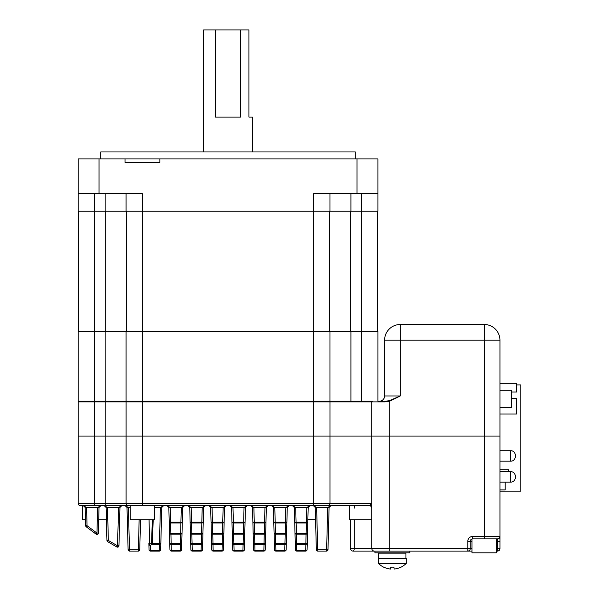 <?xml version="1.0" encoding="UTF-8"?>
<svg xmlns="http://www.w3.org/2000/svg" width="599" height="599" viewBox="0 0 599 599"><rect width="100%" height="100%" fill="white"/><g stroke="black" fill="none" stroke-linecap="round" stroke-linejoin="round"><path stroke-width="0.9" d="M100.752 158.922L100.752 151.951L355.304 151.951L355.304 158.922M371.844 508.207A2.441 2.441 0 0 0 369.403 505.766L371.844 503.325L371.844 548.639L467.782 548.639L467.782 541.316A4.882 4.882 0 0 1 472.663 536.442L484.262 536.442L484.262 436.05L499.948 436.05L105.177 436.05L105.177 401.884L94.545 401.884L94.522 331.472L361.534 331.472L361.534 401.188L78.14 401.188L78.14 331.472L94.522 331.472L94.522 211.215L78.14 211.215L78.14 158.922L377.924 158.922L377.924 193.784L357.004 193.784L357.004 158.922M377.924 211.215L377.924 193.784L377.924 211.215L350.909 211.215L350.909 193.784M377.924 162.411L377.924 158.922M329.989 193.784L329.989 211.215L350.909 211.215M329.989 211.215L313.606 211.215L313.606 193.784L357.004 193.784M159.866 158.922L159.866 162.411L125.011 162.411L125.011 158.922M99.052 158.922L99.052 193.784L142.457 193.784L142.457 211.215L313.606 211.215L313.629 401.884L126.09 401.884A0.696 0.696 -90 0 1 126.786 401.188A0.696 0.696 0 0 0 126.09 401.884L105.177 401.884L105.154 331.472M142.457 401.188L142.457 211.215L126.067 211.215L126.067 193.784M94.522 193.784L94.522 211.215L126.067 211.215M78.14 211.215L78.14 158.922M99.052 193.784L78.14 193.784M78.664 331.472L78.664 211.215L78.664 331.472M377.4 331.472L377.4 211.215M329.465 331.472L329.465 211.215M126.591 331.472L126.591 211.215M203.63 151.951L203.63 29.95L240.596 29.95L240.596 117.097L215.46 117.097L215.46 29.95M252.434 151.951L252.434 117.097L248.944 117.097L248.944 29.95L240.596 29.95M377.924 401.188L385.202 401.188L377.924 401.188L377.924 331.472L361.534 331.472L361.534 193.784M78.14 331.472L78.14 401.188M126.067 331.472L126.067 401.188M329.989 331.472L329.989 401.188M106.412 519.707L98.708 519.707M130.26 505.766L125.266 505.766L130.26 505.766L125.266 505.766L130.26 505.766L125.266 505.766L130.26 505.766L125.266 505.766L130.26 505.766L125.266 505.766L130.26 505.766L125.266 505.766L130.26 505.766L125.266 505.766L130.26 505.766L125.266 505.766L130.26 505.766L125.266 505.766L130.26 505.766L125.266 505.766L130.26 505.766L130.26 519.707L154.662 519.707L154.662 505.766L80.603 505.766A2.441 2.441 0 0 1 78.162 503.325L78.162 401.884A0.696 0.696 0 0 1 78.858 401.188A0.696 0.696 0 0 0 78.162 401.884L78.162 436.05L94.545 436.05L78.162 436.05L78.162 503.325L94.545 503.325L94.545 401.884L78.162 401.884M85.5 519.707L82.325 519.707L82.325 505.766M315.553 519.355L307.871 519.355M371.844 519.707L349.367 519.707L349.367 505.766M371.844 505.766L361.571 505.766M496.361 548.639L497.507 548.639L497.507 551.08A2.441 2.441 0 0 0 499.948 548.639L499.948 536.442A2.441 2.441 0 0 1 497.507 538.883L496.361 538.883L496.361 552.825L471.96 552.825L471.96 538.98M406.287 563.345L406.287 558.403L378.403 558.403L378.403 563.345A19.52 19.52 0 0 0 385.202 567.852L385.202 567.77A19.445 19.445 0 0 0 390.6 569.05L390.6 567.77A18.165 18.165 0 0 0 394.09 567.77L394.09 569.05A19.445 19.445 0 0 0 399.488 567.77L399.488 567.852A19.52 19.52 0 0 0 406.287 563.345L378.403 563.345M378.748 558.403L378.748 553.169L405.942 553.169L405.942 558.403M508.656 471.66L508.656 469.848L499.948 469.848M499.948 489.892L505.174 489.892L505.174 482.12M499.948 462.915L499.948 448.973M499.948 461.17L510.4 461.17L510.4 450.71L499.948 450.71M499.948 476.901L499.948 469.923M499.948 482.12L510.4 482.12L510.4 471.66L499.948 471.66M499.948 407.717L511.449 407.717L511.449 392.031L516.675 392.031L516.675 383.315L499.948 383.315M511.449 392.031L511.449 390.286L499.948 390.286M511.449 398.305L516.675 398.305L516.675 413.991L499.948 413.991M516.675 384.91L520.86 384.91L520.86 491.158L499.948 491.158M369.403 505.766L327.571 505.766A2.441 2.441 0 0 0 330.012 503.325L371.844 503.325L371.844 436.05L484.262 436.05L484.262 340.187L400.282 340.187L400.282 395.961L389.268 401.42L385.03 401.884L389.268 401.42L389.268 551.08L353.051 551.08A2.441 1.146 -90 0 0 354.204 548.639L371.844 548.639L371.844 401.884A0.696 0.696 0 0 1 372.541 401.188L350.909 401.188L350.909 331.472M104.383 505.766L107.483 507.465L106.09 507.465L106.959 540.508L108.352 540.508L117.546 545.801L118.55 507.465L121.687 505.766L104.346 505.766L121.687 505.766L104.346 505.766L105.536 506.237L106.09 507.465L106.959 540.508L106.09 507.465L104.346 505.766L121.687 505.766L94.545 505.766L94.545 503.325L105.177 503.325L105.177 436.05L94.545 436.05L126.09 436.05L126.09 401.884L126.09 436.05L142.472 436.05L142.472 401.188M327.571 505.766L313.629 505.766L313.629 503.325L330.012 503.325L330.012 401.884A0.696 0.696 90 0 0 329.315 401.188A0.696 0.696 0 0 1 330.012 401.884L313.629 401.884L313.629 436.05L142.472 436.05L142.472 503.325L313.629 503.325L313.629 436.05L371.844 436.05M400.282 324.501L400.282 340.187L384.595 340.187L384.595 395.961L384.595 340.187A15.686 15.686 0 0 1 400.282 324.501L484.262 324.501A15.686 15.686 0 0 1 499.948 340.187L499.948 536.442L484.262 536.442L484.262 538.883L472.663 538.883A2.441 2.441 0 0 0 470.222 541.316L470.222 548.639A2.441 2.441 0 0 1 467.782 551.08L389.268 551.08M379.369 401.188L385.202 401.188L379.369 401.188A5.226 5.226 0 0 0 384.595 395.961A5.226 5.226 0 0 1 379.369 401.188M484.262 324.501A15.686 15.686 0 0 1 499.948 340.187L484.262 340.187L484.262 324.501A15.686 15.686 0 0 1 499.948 340.187M389.268 401.42L389.11 400.776L385.202 401.188L389.11 400.776L400.282 395.961L384.595 395.961M330.012 401.884L385.03 401.884L385.202 401.188M106.727 505.766L128.53 505.766A2.441 2.441 0 0 1 126.09 503.325L142.472 503.325L142.472 505.766L313.629 505.766L309.923 505.766L308.178 507.465L307.077 549.725A1.393 1.393 0 0 1 305.677 551.08L296.827 551.08A1.393 1.393 0 0 1 295.434 549.725L294.993 532.818A1.393 0.988 -1.5 0 0 296.385 533.776L306.119 533.776L306.403 522.964L296.101 522.964L296.385 534.173A1.393 1.393 0 0 1 294.993 532.818L295.434 549.725A1.393 1.393 0 0 0 296.827 551.08A1.393 1.393 0 0 1 295.434 549.725A1.393 1.393 0 0 0 296.827 551.08A1.393 1.393 0 0 1 295.434 549.725A1.393 1.116 -1.5 0 0 296.827 550.803L305.677 550.803L305.849 544.266L296.655 544.266L296.827 551.08A1.393 1.393 0 0 1 295.434 549.725A1.393 1.393 0 0 0 296.827 551.08M464.742 551.08L454.282 551.08L464.742 551.08M409.798 551.08L409.798 552.825L374.937 552.825L374.937 551.08M169.502 532.818A1.393 0.988 -1.5 0 0 170.895 533.776L180.636 533.776L180.913 522.964L170.61 522.964L170.895 534.173A1.393 1.393 0 0 1 169.502 532.818L168.836 507.465L169.502 532.818M190.415 532.818A1.393 0.988 -1.5 0 0 191.807 533.776L201.549 533.776L201.826 522.964L191.53 522.964L191.807 534.173A1.393 1.393 0 0 1 190.415 532.818L189.748 507.465L190.415 532.818M274.072 532.818A1.393 0.988 -1.5 0 0 275.473 533.776L285.206 533.776L285.491 522.964L275.188 522.964L275.473 534.173A1.393 1.393 0 0 1 274.072 532.818L273.414 507.465L274.072 532.818M253.16 532.818A1.393 0.988 -1.5 0 0 254.553 533.776L264.294 533.776L264.571 522.964L254.276 522.964L254.553 534.173A1.393 1.393 0 0 1 253.16 532.818L252.493 507.465L253.16 532.818M232.247 532.818A1.393 0.988 -1.5 0 0 233.64 533.776L243.381 533.776L243.658 522.964L233.355 522.964L233.64 534.173A1.393 1.393 0 0 1 232.247 532.818L231.581 507.465L232.247 532.818M211.327 532.818A1.393 0.988 -1.5 0 0 212.727 533.776L222.461 533.776L222.746 522.964L212.443 522.964L212.727 534.173A1.393 1.393 0 0 1 211.327 532.818L210.668 507.465L211.327 532.818M497.507 551.08L496.361 551.08M471.96 551.08L467.782 551.08A2.441 2.441 0 0 0 470.222 548.639L471.96 548.639M148.859 543.233L149.031 549.725A1.393 1.116 -1.5 0 0 150.424 550.803L159.274 550.803L159.446 544.266L152.386 544.266L150.282 545.337L150.424 551.08A1.393 1.393 0 0 1 149.031 549.725A1.393 1.393 0 0 0 150.424 551.08A1.393 1.393 0 0 1 149.031 549.725A1.393 1.393 0 0 0 150.424 551.08A1.393 1.393 0 0 1 149.031 549.725A1.393 1.393 0 0 0 150.424 551.08A1.393 1.393 0 0 1 149.031 549.725A1.393 1.393 0 0 0 150.424 551.08A1.393 1.393 0 0 1 149.031 549.725A1.393 1.393 0 0 0 150.424 551.08L159.274 551.08A1.393 1.393 0 0 0 160.667 549.725L161.775 507.465L160.667 549.725L161.775 507.465L160.667 549.725L161.775 507.465L160.667 549.725L161.775 507.465L160.667 549.725L161.775 507.465L160.667 549.725L161.775 507.465L160.667 549.725L161.775 507.465L163.52 505.766L167.128 505.766L170.228 507.465L168.836 507.465L169.944 549.725A1.393 1.393 0 0 0 171.336 551.08A1.393 1.393 0 0 1 169.944 549.725A1.393 1.116 -1.5 0 0 171.336 550.803L180.187 550.803L180.359 544.266L171.164 544.266L171.336 551.08A1.393 1.393 0 0 1 169.944 549.725L168.836 507.465L167.091 505.766M153.194 519.707L152.386 543.233L160.839 543.233A1.393 1.071 -178.5 0 1 159.446 544.266L160.382 507.465L163.52 505.766L161.775 507.465L154.662 507.465M116.88 546.992L107.625 541.668L116.88 546.992A1.393 1.393 0 0 0 118.939 545.801L119.95 507.465L118.939 545.801L119.95 507.465L118.939 545.801L119.95 507.465L118.939 545.801L119.95 507.465L118.939 545.801L117.546 545.801L116.88 546.992M106.09 507.465L106.959 540.508L106.09 507.45M100.737 505.766L99.03 507.465L100.774 505.766L83.433 505.766L100.774 505.766L94.545 505.766L100.774 505.766L94.545 505.766L100.774 505.766L94.545 505.766L100.774 505.766L99.03 507.465L85.178 507.465L85.657 525.72L85.178 507.465L85.657 525.72L85.178 507.465L83.433 505.766L100.774 505.766L83.433 505.766L100.774 505.766L83.433 505.766L86.57 507.465L87.05 525.72L86.189 526.776A1.393 1.393 0 0 1 85.657 525.72L87.05 525.72L96.963 533.08L98.363 533.08A1.393 1.393 0 0 1 96.169 534.188L86.189 526.776L96.169 534.188L86.189 526.776L96.169 534.188L86.189 526.776L96.169 534.188L86.189 526.776L96.169 534.188L86.189 526.776L96.169 534.188L86.189 526.776L96.169 534.188L86.189 526.776L96.169 534.188L96.963 533.08L97.637 507.465L100.774 505.766L80.603 505.766A2.441 2.441 0 0 1 78.162 503.325M99.03 507.465L98.363 533.08M184.395 505.766L182.688 507.465L181.587 549.725L182.688 507.465L182.029 532.818L182.688 507.465L170.228 507.465L170.61 522.964A1.393 0.913 178.5 0 1 169.218 522.096L180.913 522.096L181.295 507.465L184.432 505.766L271.684 505.766L274.806 507.465L273.414 507.465L274.514 549.725A1.393 1.116 -1.5 0 0 275.914 550.803L284.765 550.803L284.937 544.266L275.742 544.266L275.914 551.08L284.765 551.08L275.914 551.08A1.393 1.393 0 0 1 274.514 549.725L273.414 507.465L274.514 549.725M288.973 505.766L287.265 507.465L286.157 549.725L287.265 507.465L286.599 532.818L287.265 507.465L274.806 507.465L275.188 522.964A1.393 0.913 178.5 0 1 273.795 522.096L285.491 522.096L285.873 507.465L289.01 505.766L309.923 505.766L308.178 507.465L307.077 549.725A1.393 1.393 0 0 1 305.677 551.08L305.677 550.803A1.393 1.116 1.5 0 0 307.077 549.725A1.393 1.393 0 0 1 305.677 551.08M121.687 505.766L119.95 507.465L121.687 505.766L119.95 507.465L121.687 505.766L107.962 505.766M313.532 505.766L316.631 507.465L315.239 507.465L313.502 505.766L330.835 505.766L329.098 507.465L327.99 549.725A1.393 1.393 0 0 1 326.597 551.08L317.74 551.08A1.393 1.393 0 0 1 316.347 549.725L315.239 507.465L316.347 549.725L327.99 549.725L329.098 507.465L327.99 549.725L329.098 507.465L327.99 549.725L329.098 507.465L327.99 549.725L329.098 507.465L327.99 549.725L329.098 507.465L330.835 505.766L329.098 507.465L327.698 507.465L330.805 505.766M154.662 505.766L163.52 505.766M105.177 505.766L105.177 503.325L126.09 503.325L126.09 436.05L126.09 503.325A2.441 2.441 0 0 0 128.53 505.766M353.051 551.08A2.441 2.441 0 0 1 350.61 548.639L350.61 519.707M499.948 548.639L497.507 548.639L497.507 538.883L484.262 538.883M205.315 505.766L203.608 507.465L189.748 507.465L188.011 505.766L191.148 507.465L191.53 522.964A1.393 0.913 178.5 0 1 190.138 522.096L201.826 522.096L202.215 507.465L205.345 505.766L203.608 507.465L202.499 549.725A1.393 1.393 0 0 1 201.107 551.08L192.249 551.08A1.393 1.393 0 0 1 190.856 549.725L189.748 507.465L190.856 549.725A1.393 1.393 0 0 0 192.249 551.08A1.393 1.393 0 0 1 190.856 549.725A1.393 1.393 0 0 0 192.249 551.08A1.393 1.393 0 0 1 190.856 549.725A1.393 1.116 -1.5 0 0 192.249 550.803L201.107 550.803L201.279 544.266L192.084 544.266L192.249 551.08A1.393 1.393 0 0 1 190.856 549.725A1.393 1.393 0 0 0 192.249 551.08A1.393 1.393 0 0 1 190.856 549.725A1.393 1.393 0 0 0 192.249 551.08A1.393 1.393 0 0 1 190.856 549.725A1.393 1.393 0 0 0 192.249 551.08A1.393 1.393 0 0 1 190.856 549.725A1.393 1.393 0 0 0 192.249 551.08A1.393 1.393 0 0 1 190.856 549.725A1.393 1.393 0 0 0 192.249 551.08A1.393 1.393 0 0 1 190.856 549.725A1.393 1.393 0 0 0 192.249 551.08M226.227 505.766L224.52 507.465L210.668 507.465L208.924 505.766L212.061 507.465L212.443 522.964A1.393 0.913 178.5 0 1 211.05 522.096L222.746 522.096L223.127 507.465L226.265 505.766L224.52 507.465L223.412 549.725A1.393 1.393 0 0 1 222.019 551.08L213.169 551.08A1.393 1.393 0 0 1 211.776 549.725L210.668 507.465L211.776 549.725A1.393 1.116 -1.5 0 0 213.169 550.803L222.019 550.803L222.192 544.266L212.997 544.266L213.169 551.08A1.393 1.393 0 0 1 211.776 549.725L210.668 507.465L211.776 549.725M247.14 505.766L245.433 507.465L231.581 507.465L229.836 505.766L232.974 507.465L233.355 522.964A1.393 0.913 178.5 0 1 231.963 522.096L243.658 522.096L244.04 507.465L247.177 505.766L245.433 507.465L244.332 549.725A1.393 1.393 0 0 1 242.932 551.08L234.082 551.08A1.393 1.393 0 0 1 232.689 549.725L231.581 507.465L232.689 549.725A1.393 1.116 -1.5 0 0 234.082 550.803L242.932 550.803L243.104 544.266L233.909 544.266L234.082 551.08M268.06 505.766L266.353 507.465L252.493 507.465L250.756 505.766L253.894 507.465L254.276 522.964A1.393 0.913 178.5 0 1 252.883 522.096L264.571 522.096L264.96 507.465L268.09 505.766L266.353 507.465L265.245 549.725A1.393 1.393 0 0 1 263.852 551.08L254.994 551.08A1.393 1.393 0 0 1 253.602 549.725L252.493 507.465L253.602 549.725A1.393 1.116 -1.5 0 0 254.994 550.803L263.852 550.803L264.017 544.266L254.83 544.266L254.994 551.08M184.432 505.766L182.688 507.465L181.587 549.725A1.393 1.393 0 0 1 180.187 551.08L171.336 551.08A1.393 1.393 0 0 1 169.944 549.725A1.393 1.393 0 0 0 171.336 551.08M127.003 507.465L128.111 549.725L127.003 507.465L128.111 549.725L127.003 507.465L128.111 549.725L139.754 549.725A1.393 1.393 0 0 1 138.362 551.08L129.504 551.08A1.393 1.393 0 0 1 128.111 549.725L127.003 507.465L125.266 505.766L128.403 507.465L127.003 507.465M140.54 519.707L139.754 549.725L140.54 519.707M287.265 507.465L286.157 549.725L287.265 507.465L286.157 549.725L287.265 507.465L286.157 549.725L287.265 507.465L286.157 549.725L287.265 507.465L286.157 549.725L287.265 507.465L289.01 505.766L287.265 507.465L286.157 549.725A1.393 1.393 0 0 1 284.765 551.08L275.914 551.08M181.587 549.725L182.688 507.465L181.587 549.725A1.393 1.393 0 0 1 180.187 551.08A1.393 1.393 0 0 0 181.587 549.725A1.393 1.393 0 0 1 180.187 551.08L180.187 550.803A1.393 1.116 1.5 0 0 181.587 549.725A1.393 1.393 0 0 1 180.187 551.08M203.608 507.465L202.499 549.725A1.393 1.393 0 0 1 201.107 551.08L201.107 550.803A1.393 1.116 1.5 0 0 202.499 549.725L203.608 507.465M224.52 507.465L223.412 549.725L224.52 507.465M245.433 507.465L244.332 549.725L245.433 507.465M266.353 507.465L265.245 549.725L266.353 507.465L265.245 549.725L266.353 507.465L265.245 549.725L266.353 507.465L265.245 549.725L266.353 507.465L265.245 549.725L266.353 507.465L268.09 505.766M308.178 507.465L307.077 549.725L308.178 507.465L307.077 549.725L308.178 507.465L307.077 549.725L308.178 507.465L307.077 549.725L308.178 507.465L309.923 505.766L306.785 507.465L308.178 507.465M294.326 507.465L292.582 505.766L295.719 507.465L294.326 507.465L295.434 549.725M252.493 507.465L253.602 549.725L252.493 507.465M231.581 507.465L232.689 549.725M190.692 543.233L192.084 543.233L192.084 544.266A1.393 1.071 178.5 0 1 190.692 543.233L190.856 549.725M347.824 505.766L348.333 505.811M374.278 551.08A2.441 2.441 0 0 1 371.844 548.639A2.441 2.441 0 0 0 374.278 551.08M149.054 519.707L149.645 544.259L151.577 543.196L152.318 519.707M354.189 508.207A2.441 1.146 90 0 1 355.342 505.766M271.706 505.766L273.414 507.465M292.582 505.766L293.24 505.893M119.95 507.465L107.483 507.465L108.352 540.508L107.625 541.668A1.393 1.393 0 0 1 106.959 540.508M170.932 534.173L171.164 544.266A1.393 1.071 178.5 0 1 169.772 543.233L181.752 543.233A1.393 1.071 -178.5 0 1 180.359 544.266L180.599 534.173M212.757 534.173L212.997 544.266A1.393 1.071 178.5 0 1 211.604 543.233L223.584 543.233A1.393 1.071 -178.5 0 1 222.192 544.266L222.424 534.173M233.677 534.173L233.909 544.266A1.393 1.071 178.5 0 1 232.517 543.233L244.497 543.233A1.393 1.071 -178.5 0 1 243.104 544.266L243.344 534.173M254.59 534.173L254.83 544.266A1.393 1.071 178.5 0 1 253.429 543.233L265.417 543.233A1.393 1.071 -178.5 0 1 264.017 544.266L264.256 534.173M275.503 534.173L275.742 544.266A1.393 1.071 178.5 0 1 274.349 543.233L286.329 543.233A1.393 1.071 -178.5 0 1 284.937 544.266L285.169 534.173M296.423 534.173L296.655 544.266A1.393 1.071 178.5 0 1 295.262 543.233L307.242 543.233A1.393 1.071 -178.5 0 1 305.849 544.266L306.089 534.173M294.708 522.096L307.796 522.096A1.393 0.913 -178.5 0 1 306.403 522.964L306.785 507.465L295.719 507.465L296.101 522.964A1.393 0.913 178.5 0 1 294.708 522.096M148.889 544.296L149.645 544.259A1.393 0.599 67.1 0 0 150.282 545.337A1.393 1.078 178.5 0 1 148.889 544.296M151.577 543.196L152.386 543.233L152.386 544.266A1.393 0.726 59.2 0 1 151.577 543.196M180.636 533.776A1.393 0.988 1.5 0 0 182.029 532.818A1.393 1.393 0 0 1 180.636 534.173L180.636 533.776M182.306 522.096A1.393 0.913 -178.5 0 1 180.913 522.964L180.913 522.096L182.306 522.096M201.549 533.776A1.393 0.988 1.5 0 0 202.941 532.818A1.393 1.393 0 0 1 201.549 534.173L201.549 533.776M203.226 522.096A1.393 0.913 -178.5 0 1 201.826 522.964L201.826 522.096L203.226 522.096M222.461 533.776A1.393 0.988 1.5 0 0 223.854 532.818A1.393 1.393 0 0 1 222.461 534.173L222.461 533.776M224.138 522.096A1.393 0.913 -178.5 0 1 222.746 522.964L222.746 522.096L224.138 522.096M243.381 533.776A1.393 0.988 1.5 0 0 244.774 532.818A1.393 1.393 0 0 1 243.381 534.173L243.381 533.776M245.051 522.096A1.393 0.913 -178.5 0 1 243.658 522.964L243.658 522.096L245.051 522.096M264.294 533.776A1.393 0.988 1.5 0 0 265.686 532.818A1.393 1.393 0 0 1 264.294 534.173L264.294 533.776M265.971 522.096A1.393 0.913 -178.5 0 1 264.571 522.964L264.571 522.096L265.971 522.096M285.206 533.776A1.393 0.988 1.5 0 0 286.599 532.818A1.393 1.393 0 0 1 285.206 534.173L285.206 533.776M286.884 522.096A1.393 0.913 -178.5 0 1 285.491 522.964L285.491 522.096L286.884 522.096M306.119 533.776A1.393 0.988 1.5 0 0 307.519 532.818A1.393 1.393 0 0 1 306.119 534.173L306.119 533.776M284.765 551.08L284.765 550.803A1.393 1.116 1.5 0 0 286.157 549.725M263.852 551.08L263.852 550.803A1.393 1.116 1.5 0 0 265.245 549.725M242.932 551.08L242.932 550.803A1.393 1.116 1.5 0 0 244.332 549.725M222.019 551.08L222.019 550.803A1.393 1.116 1.5 0 0 223.412 549.725M202.672 543.233A1.393 1.071 -178.5 0 1 201.279 544.266L201.279 543.233L202.672 543.233M159.274 551.08L159.274 550.803A1.393 1.116 1.5 0 0 160.667 549.725M105.154 211.215L105.154 193.784M350.385 331.472L350.385 211.215M105.679 331.472L105.679 211.215M354.204 519.707L354.204 548.639L350.61 548.639M499.948 541.316L496.361 541.316M471.96 541.316L467.782 541.316M191.845 534.173L192.084 543.233L201.279 543.233L201.511 534.173M130.26 507.465L128.403 507.465L129.504 551.08M138.362 551.08L139.148 519.707M326.597 551.08L327.698 507.465L316.631 507.465L317.74 551.08M472.663 536.442L472.663 538.883M470.222 548.639L467.782 548.639L467.782 551.08M510.4 461.17C517.124 461.567 517.124 450.321 510.4 450.71M510.4 482.12C517.124 482.517 517.124 471.271 510.4 471.66M313.502 505.766L314.153 505.893L313.502 505.766M104.346 505.766L105.005 505.893M330.184 505.893L330.835 505.766L330.184 505.893M246.518 505.893L247.177 505.766L246.518 505.893M225.606 505.893L226.265 505.766L225.606 505.893M204.693 505.893L205.345 505.766L204.693 505.893M222.461 534.173L212.727 534.173M243.381 534.173L233.64 534.173M264.294 534.173L254.553 534.173M285.206 534.173L275.473 534.173M306.119 534.173L296.385 534.173M201.549 534.173L191.807 534.173M180.636 534.173L170.895 534.173"/></g></svg>
